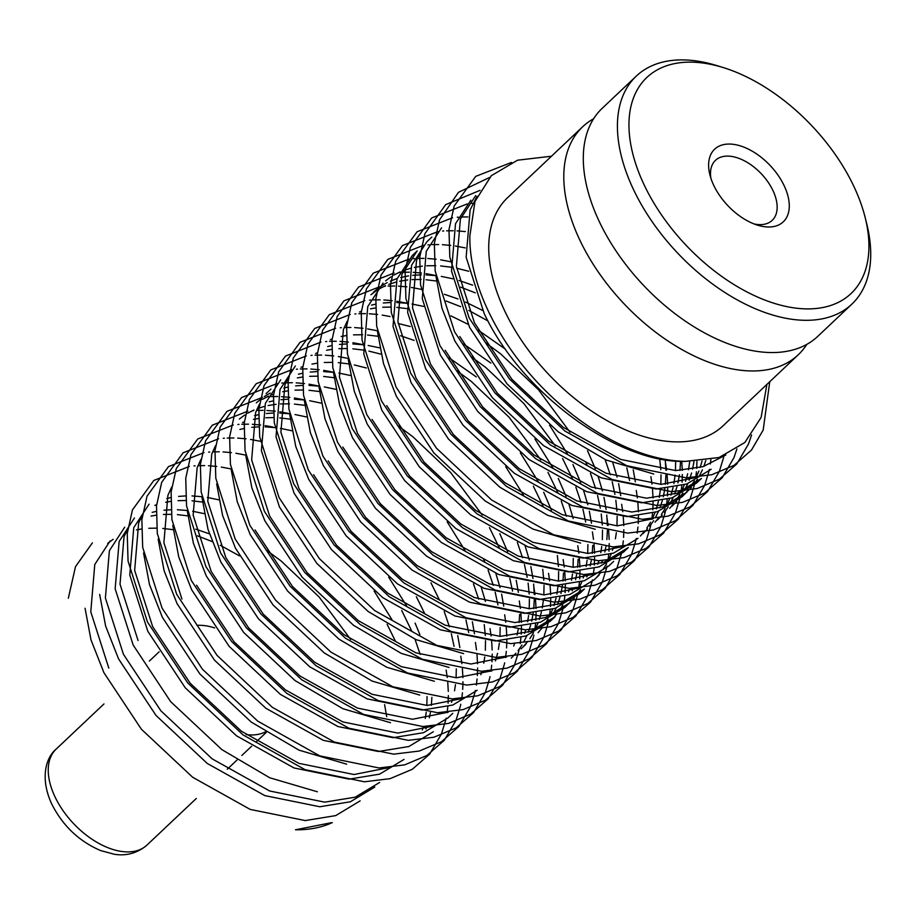<?xml version="1.0" encoding="UTF-8"?>
<svg xmlns="http://www.w3.org/2000/svg" width="915" height="915" viewBox="0 0 915 915"><rect width="100%" height="100%" fill="white"/><g stroke="black" fill="none" stroke-linecap="round" stroke-linejoin="round"><path stroke-width="1.37" d="M636.325 76.071L602.207 108.313A156.9 91.557 46.6 0 0 598.97 220.927A156.9 91.557 46.6 0 0 817.701 336.423L851.819 304.18A156.9 91.557 -133.4 0 1 633.088 188.684A156.9 91.557 -133.4 0 1 636.325 76.071A156.9 91.557 -133.4 0 1 716.971 65.628L723.273 67.573A148.642 86.742 46.6 0 0 643.805 184.155A148.642 86.742 46.6 0 0 792.95 307.726A148.642 86.742 46.6 0 0 865.247 217.862A148.642 86.742 46.6 0 0 854.095 186.889A148.642 86.742 46.6 0 0 723.273 67.573M246.078 734.596A66.063 38.556 46.6 0 0 265.442 731.897M331.241 822.722L295.488 829.791A180.312 105.225 46.6 0 0 332.259 822.619M85.049 608.246L90.997 639.871L103.933 672.719L141.39 729.244L192.699 777.293L250.184 809.409L305.244 820.572L335.748 815.597L360.167 800.854M386.725 716.674L384.597 704.653M99.678 594.43L105.625 626.054L118.561 658.903L156.008 715.438L207.316 763.487L264.812 795.604L319.873 806.756L350.376 801.78L374.795 787.037M124.703 527.189L109.388 550.681L105.397 598.01L123.434 654.294L160.891 710.829L212.189 758.878L269.685 790.995L324.745 802.158L355.249 797.171L379.668 782.428M134.459 517.981L119.144 541.463L115.153 588.803L133.19 645.086L170.636 701.622L221.945 749.671L269.753 777.773L317.379 791.784M149.076 504.165L133.762 527.658L129.781 574.986L147.807 631.27L185.265 687.806L236.562 735.854L294.058 767.971L349.118 779.134L379.622 774.147L404.041 759.404M422.341 729.976L423.393 726.521M425.281 718.447L426.241 712.236M426.848 705.442L427.042 696.567M420.168 654.408L414.987 639.173M411.498 630.595L401.719 610.499M142.443 514.653L138.645 523.048L134.654 570.377L152.679 626.661L190.137 683.196L241.446 731.245L298.931 763.362L353.991 774.525L389.744 767.456M425.955 728.912L426.848 726.453M429.318 717.84L430.393 712.522M431.365 705.351L431.88 697.356M419.859 634.564L415.09 623.069M143.552 552.992L149.5 584.616L162.435 617.453L199.882 673.989L251.19 722.038L298.999 750.151L346.625 764.151M158.169 539.175L164.128 570.8L177.064 603.637L214.51 660.173L265.819 708.221L323.304 740.338L378.364 751.501L408.879 746.514L433.287 731.771M451.587 702.343L452.639 698.9M454.526 690.814L455.487 684.603M456.093 677.809L456.288 668.934M454.057 646.333L451.324 633.672M449.414 626.786L444.233 611.54M459.856 647.591L457.729 635.57M172.798 525.359L178.745 556.983L191.681 589.82L229.139 646.356L280.436 694.405L337.932 726.521L392.993 737.684L423.496 732.698L447.915 717.955L452.788 713.345M468.686 632.517L465.941 619.855M196.553 585.211L234.011 641.747L285.32 689.796L342.805 721.912L397.865 733.075L433.619 726.007M474.473 633.775L472.346 621.754M187.426 511.542L193.374 543.167L206.31 576.004L243.756 632.539L295.065 680.588L342.873 708.702L390.499 722.713M480.832 674.71L481.885 671.267M483.783 663.181L484.733 656.97M485.35 650.188L485.522 640.592M485.316 635.49L484.229 624.568M478.671 599.153L473.49 583.907M200.945 459.387L197.137 467.782L193.145 515.111L211.182 571.395L248.64 627.93L299.937 675.979L357.433 708.096L412.493 719.259L448.247 712.19M485.442 601.441L481.21 587.201M202.043 497.726L208.002 529.35L220.938 562.187L258.385 618.723L309.693 666.772L367.178 698.888L422.238 710.051L452.753 705.065L477.161 690.322M495.461 660.893L497.566 653.367M498.401 649.364L499.361 643.154M499.967 636.371L500.162 627.484M497.932 604.895L495.198 592.222M493.288 585.337L488.107 570.091M484.618 561.524L483.337 558.596M215.563 445.571L211.765 453.966L207.774 501.294L225.811 557.578L263.257 614.114L314.566 662.163L372.05 694.279L427.111 705.442L462.864 698.374M503.73 606.142L501.603 594.121M500.07 587.624L495.839 573.385M216.672 483.909L222.619 515.534L235.555 548.371L273.013 604.907L324.31 652.955L372.131 681.069L419.756 695.08M512.56 591.079L509.815 578.406M499.247 547.708L489.468 527.6M513.704 646.013L514.596 643.565M517.067 634.941L518.142 629.623M519.114 622.452L519.629 614.468M518.347 592.325L516.22 580.304M507.608 551.665L499.807 533.651M231.301 470.093L237.248 501.717L250.184 534.554L287.63 591.09L338.939 639.139L386.748 667.252L434.373 681.263M524.707 633.26L525.759 629.817M527.658 621.731L528.607 615.52M529.225 608.738L529.396 599.142M529.19 594.041L528.104 583.118M527.177 577.262L524.444 564.601M522.545 557.704L517.364 542.458M255.056 529.957L292.514 586.492L343.811 634.541L401.308 666.658L456.368 677.809L492.11 670.741M511.291 658.091L515.923 653.23M518.062 650.622L521.985 645.006M523.757 641.998L526.926 635.605M528.321 632.196L530.711 624.968M531.695 621.125L533.216 612.97M533.742 608.635L534.28 599.439M534.269 594.544L533.639 584.102M532.976 578.509L530.849 566.488M529.316 559.991L525.084 545.752M245.918 456.276L251.877 487.901L264.812 520.738L302.259 577.274L353.567 625.322L401.376 653.436L449.002 667.447M523.414 646.516L527.818 641.404M529.831 638.659L533.502 632.791M535.161 629.657L538.077 622.989M539.335 619.444L541.44 611.918M542.275 607.915L543.487 599.428M543.842 594.922L544.025 585.326M543.807 580.224L542.721 569.302M259.437 404.133L255.64 412.516L251.648 459.856L269.685 516.14L307.131 572.676L358.44 620.725L415.925 652.841L470.985 664.004L506.738 656.936M280.699 379.828L265.384 403.309L261.393 450.638L279.43 506.921L316.887 563.457L368.185 611.506L415.993 639.619L463.631 653.63M538.043 632.7L542.435 627.587M544.459 624.854L548.131 618.975M549.778 615.841L552.694 609.173M553.964 605.627L556.068 598.101M556.903 594.098L558.116 585.611M558.47 581.105L558.642 571.509M558.436 566.408L557.349 555.485M543.121 506.258L533.342 486.162M553.003 614.377L556.183 607.972M557.578 604.575L559.957 597.335M560.941 593.492L562.462 585.337M562.988 581.014L563.503 573.019M551.482 510.227L543.682 492.213M295.328 366.011L280.013 389.493L276.021 436.821L294.058 493.105L331.505 549.64L382.813 597.689L440.298 629.806L495.358 640.969L525.873 635.994L550.281 621.251L555.165 616.641L530.746 631.384L500.242 636.371L445.182 625.208L387.685 593.092L336.377 545.043L298.931 488.507L280.894 432.223L284.885 384.895L288.694 376.5M552.66 618.883L557.063 613.771M559.088 611.037L562.759 605.158M568.581 591.811L569.633 588.368M571.532 580.282L572.481 574.071M573.099 567.289L573.282 558.402M566.419 516.254L561.238 501.008M557.75 492.442L547.971 472.346M572.195 590.758L573.087 588.299M575.569 579.675L576.633 574.368M577.617 567.197L578.12 559.202M573.19 518.542L568.958 504.302M566.111 496.41L558.299 478.396M289.792 414.827L295.751 446.451L308.675 479.3L346.133 535.824L397.442 583.873L454.927 615.989L509.987 627.152L540.502 622.177L564.91 607.434L574.426 597.975M579.035 588.219L581.951 581.54M583.21 577.994L584.262 574.551M586.149 566.465L587.11 560.255M587.716 553.472L587.91 544.597M585.68 521.996L582.947 509.335M581.036 502.438L575.855 487.192M572.367 478.625L562.599 458.529M313.559 474.691L351.005 531.226L402.314 579.275L459.799 611.392L514.859 622.555L545.374 617.568L569.782 602.825M576.564 595.356L580.476 589.74M586.824 576.942L587.716 574.483M590.186 565.859L591.262 560.552M592.234 553.381L592.748 545.386M591.479 523.254L589.351 511.233M587.819 504.725L583.587 490.486M580.739 482.594L572.927 464.58M304.421 401.01L310.368 432.635L323.304 465.483L360.762 522.019L412.059 570.068L469.555 602.184L524.615 613.336L555.119 608.361L579.538 593.618L584.41 589.008L560.003 603.751L529.488 608.738L474.428 597.575L416.943 565.459L365.634 517.41L328.176 460.874M597.827 564.189L598.89 560.735M600.778 552.66L601.738 546.438M602.345 539.656L602.516 530.071M602.31 524.958L601.224 514.036M600.309 508.18L597.564 495.518M595.665 488.621L590.484 473.387M586.995 464.809L585.703 461.881M601.452 563.125L602.345 560.666M604.815 552.042L605.89 546.735M606.862 539.564L607.4 530.357M607.4 525.462L606.759 515.019M606.096 509.438L603.969 497.417M602.436 490.909L598.204 476.669M595.356 468.777L587.556 450.763M319.049 387.194L324.997 418.83L337.932 451.667L375.379 508.202L426.687 556.251L484.172 588.368L539.232 599.531L569.748 594.544L594.155 579.801L599.039 575.192M596.534 577.434L600.938 572.332M602.951 569.587L606.634 563.72M608.281 560.586L611.197 553.918M612.455 550.373L613.508 546.918M615.406 538.844L616.355 532.633M616.973 525.839L617.145 516.254M616.939 511.142L615.852 500.219M614.926 494.363L612.192 481.702M610.294 474.805L605.112 459.57M342.805 447.058L380.251 503.593L431.56 551.642L489.056 583.759L544.116 594.922L579.858 587.853M620.725 495.621L618.597 483.6M617.065 477.092L612.833 462.853M333.666 373.377L339.625 405.013L352.55 437.85L390.007 494.386L441.316 542.435L498.801 574.551L553.861 585.714L584.376 580.728L608.784 565.985L613.656 561.375M629.554 480.547L626.821 467.885M347.185 321.234L343.388 329.629L339.396 376.957L357.433 433.241L394.88 489.777L446.188 537.826L503.673 569.942L558.733 581.105L594.487 574.037M635.353 481.805L633.226 469.784M348.295 359.572L354.242 391.197L367.178 424.034L404.636 480.569L455.933 528.618L513.429 560.735L568.49 571.898L598.993 566.911L623.412 552.168L628.285 547.559L603.866 562.302L573.362 567.289L518.302 556.126L460.817 524.009L409.508 475.96L372.05 419.425M383.076 283.112L367.761 306.605L363.77 353.933L381.807 410.217L419.253 466.753L470.562 514.802L528.047 546.918L583.107 558.081L613.622 553.095L638.03 538.352M640.409 535.984L644.812 530.883M646.825 528.138L650.508 522.271M652.155 519.137L655.071 512.469M656.33 508.923L658.434 501.386M659.269 497.394L660.481 488.907M660.847 484.39L661.019 474.805M660.813 469.692L659.726 458.781M386.679 405.608L424.125 462.144L475.434 510.193L532.93 542.309L587.99 553.472L623.733 546.404M642.913 533.742L647.545 528.893M649.684 526.274L653.607 520.658M655.38 517.661L658.548 511.268M659.944 507.859L662.334 500.619M663.318 496.788L664.839 488.633M665.365 484.298L665.903 475.091M665.891 470.196L665.262 459.753M377.54 331.939L383.499 363.564L396.424 396.401L433.882 452.936L485.19 500.985L532.999 529.099L580.625 543.11M655.037 522.168L659.44 517.067M661.454 514.322L665.125 508.454M666.783 505.32L669.7 498.652M670.958 495.107L673.063 487.569M673.898 483.578L675.11 475.091M675.464 470.584L675.647 460.988M657.53 519.926L662.174 515.076M664.313 512.457L668.225 506.841M670.009 503.845L673.177 497.451M674.572 494.043L676.951 486.814M677.935 482.971L679.456 474.816M679.982 470.482L680.52 461.274M652.99 518.771L617.236 525.839L562.176 514.676L504.691 482.56L453.382 434.511L415.925 377.975L397.899 321.691L401.879 274.363L417.194 250.882L412.322 255.479L397.007 278.972L393.015 326.3L411.052 382.584L448.51 439.12L499.807 487.169L547.616 515.282L595.253 529.293M669.666 508.351L674.058 503.25M676.082 500.505L679.754 494.638M681.4 491.504L684.317 484.836M685.575 481.29L687.691 473.753M688.526 469.761L689.704 461.515M672.159 506.109L676.791 501.26M678.93 498.641L682.853 493.036M684.626 490.028L687.806 483.635M689.189 480.226L691.58 472.998M692.563 469.155L694.005 461.515M431.823 237.065L426.95 241.663L411.636 265.156L407.644 312.484L425.681 368.768L463.127 425.303L514.436 473.352L571.921 505.469L626.981 516.632L657.496 511.645L681.904 496.902L691.42 487.443M684.283 494.535L688.686 489.434M690.699 486.688L694.382 480.821M696.029 477.687L698.946 471.019M700.204 467.474L702.057 461.011M420.305 252.151L416.508 260.546L412.516 307.875L430.553 364.159L468 420.694L519.308 468.743L576.805 500.86L631.865 512.023L662.369 507.047L686.788 492.304M693.559 484.824L697.482 479.22M699.254 476.212L702.423 469.818M703.818 466.41L705.808 460.542M441.568 227.846L426.253 251.339L422.272 298.667L440.298 354.951L477.756 411.487L529.064 459.536L586.549 491.652L641.609 502.815L672.125 497.829L696.532 483.086L701.405 478.488L676.997 493.231L646.482 498.206L591.422 487.043L533.937 454.927L482.628 406.878L445.182 350.342M436.043 276.673L441.991 308.298L454.927 341.135L492.373 397.67L543.682 445.719L601.178 477.836L656.238 488.999L686.742 484.012L711.161 469.269M459.799 336.537L497.257 393.073L548.565 441.122L606.05 473.238L661.11 484.39L696.864 477.321M470.825 200.225L455.51 223.706L451.518 271.034L469.555 327.318L507.001 383.854L558.31 431.903L606.119 460.016L653.745 474.027M475.697 195.616L460.382 219.097L456.391 266.437L474.428 322.721L511.874 379.256L563.183 427.305L620.679 459.422L675.739 470.584L703.04 466.661L725.824 454.995M239.375 555.828L220.229 545.306M212.051 541.531L197.48 535.858M173.187 529.682L162.767 528.435M156.682 528.138L148.779 528.287M141.448 529.019L136.449 529.888M127.357 532.381L125.584 533.022M113.117 539.347L107.707 543.384M209.375 533.811L195.764 529.167M110.075 541.005L94.771 564.498L90.779 611.826L108.805 668.11M350.628 639.413L319.095 596.969L281.237 561.078L265.91 549.743M187.804 515.866L177.384 514.619M171.311 514.322L163.396 514.47M156.076 515.202L151.078 516.071M141.974 518.565L140.212 519.205M204.171 513.647L192.688 511.268M187.243 510.501L177.396 509.747M170.945 509.747L163.991 510.215M156.156 511.428L152.176 512.354M202.432 502.049L192.013 500.802M185.928 500.505L178.025 500.654M170.693 501.386L165.707 502.255M156.602 504.748L154.829 505.389M218.788 499.83L207.305 497.451M201.975 496.696L192.024 495.93M185.573 495.93L178.619 496.399M170.773 497.611L166.805 498.538M127.814 528.47L124.017 536.865L120.025 584.193L138.062 640.477M395.589 641.484L387.102 624.316M391.975 619.707L374.075 590.976M406.603 605.89L388.692 577.159M424.834 613.851L416.348 596.683M171.688 487.02L167.891 495.415L163.899 542.744L181.936 599.028M439.463 600.034L430.976 582.866M291.919 430.759L280.436 428.369M274.992 427.602L265.144 426.848M258.693 426.848L251.739 427.328M243.893 428.54L239.924 429.455M290.181 419.162L279.761 417.903M273.677 417.606L265.773 417.755M258.442 418.498L253.455 419.367M244.351 421.861L242.578 422.49M465.094 550.636L447.195 521.893M306.536 416.943L295.053 414.552M289.62 413.786L279.773 413.031M273.322 413.031L266.368 413.511M258.522 414.724L254.553 415.639M304.809 405.345L294.39 404.087M289.517 403.824L280.402 403.938M276.113 404.293L268.072 405.551M264.298 406.432L257.207 408.685M253.878 410.034L247.656 413.203M244.74 414.998L239.33 419.036M321.165 403.126L309.682 400.736M304.238 399.969L294.39 399.226M287.939 399.215L280.997 399.695M273.15 400.907L269.17 401.822M482.251 515.076L450.718 472.632L412.859 436.741L397.533 425.395M319.426 391.529L309.007 390.27M302.934 389.984L295.019 390.133M287.699 390.865L282.701 391.734M273.596 394.228L271.835 394.868M268.507 396.218L262.273 399.386M335.794 389.31L324.31 386.919M318.866 386.153L309.018 385.409M302.568 385.398L295.614 385.878M287.767 387.091L283.799 388.006M270.2 393.118L264.241 396.584M261.473 398.528L256.326 402.852M334.055 377.712L323.635 376.454M317.551 376.168L309.647 376.317M302.316 377.049L297.329 377.918M288.225 380.411L286.452 381.052M350.411 375.493L338.927 373.103M333.495 372.336L323.647 371.593M317.196 371.582L310.242 372.062M302.396 373.274L298.427 374.189M366.377 367.979L354.277 364.936M348.684 363.896L338.264 362.637M332.179 362.351L324.276 362.5M316.945 363.232L311.946 364.101M302.854 366.595L301.081 367.235M523.597 495.37L505.698 466.639M381.006 354.162L368.905 351.12M363.301 350.079L352.881 348.821M346.808 348.535L338.893 348.684M331.573 349.416L326.575 350.285M317.471 352.778L315.709 353.419M538.226 481.553L520.315 452.822M379.668 347.86L368.185 345.481M362.74 344.703L352.893 343.96M346.442 343.96L339.488 344.429M331.642 345.641L327.673 346.568M540.742 459.81L509.22 417.366L471.351 381.475L456.025 370.14M377.929 336.262L367.51 335.016M362.637 334.753L353.522 334.867M346.19 335.599L341.204 336.468M332.099 338.962L330.326 339.602M552.843 467.737L534.943 439.006M476.257 376.889L448.99 357.799M414.118 340.391L400.507 335.748M555.371 445.994L523.849 403.549L485.979 367.658L470.653 356.324M410.252 326.529L398.151 323.487M567.472 453.92L549.572 425.189M490.875 363.072L463.619 343.983M569.999 432.177L538.466 389.733L500.608 353.842L485.282 342.507M407.175 308.63L396.755 307.383M390.682 307.085L382.767 307.234M375.447 307.966L370.449 308.835M361.345 311.329L359.584 311.969M505.503 349.256L478.248 330.166M468.103 324.31L450.912 315.869M423.542 306.411L412.047 304.032M406.615 303.265L396.767 302.51M390.316 302.51L383.362 302.979M375.516 304.192L371.547 305.118M487.992 320.959L468.846 310.448M460.668 306.662L446.097 301.001M482.731 310.494L465.541 302.053M457.992 298.942L444.381 294.298M475.285 292.846L460.714 287.184M436.432 281.008L426.013 279.75M421.14 279.487L412.013 279.601M407.735 279.956L399.695 281.202M395.921 282.094L388.829 284.336M385.501 285.697L379.268 288.854M376.362 290.661L370.952 294.699M472.62 285.137L458.998 280.482M452.788 278.789L441.304 276.399M435.975 275.644L426.013 274.877M421.358 274.832L412.619 275.346M408.513 275.884L400.793 277.485M397.179 278.526L390.373 281.088M387.194 282.598L381.235 286.052M378.467 288.008L373.32 292.32M468.755 271.275L456.642 268.221M451.049 267.191L440.63 265.933M435.769 265.67L426.642 265.785M422.364 266.139L414.323 267.397M410.549 268.278L403.458 270.52M400.13 271.881L393.896 275.049M390.991 276.845L385.581 280.882M477.047 196.336L470.127 209.89L466.147 257.218L484.172 313.502C521.047 392.26 617.145 463.722 685.484 461.366A180.312 105.225 -133.4 0 1 487.832 310.048A180.312 105.225 -133.4 0 1 469.864 235.83L474.999 201.437L491.366 175.657L517.524 160.205L551.493 156.213M784.292 185.985A49.959 29.154 46.6 0 0 734.162 144.444A49.959 29.154 46.6 0 0 709.857 174.651A49.959 29.154 46.6 0 0 713.608 185.07A49.959 29.154 46.6 0 0 757.586 225.17A49.959 29.154 46.6 0 0 784.292 185.985M754.086 223.946A41.289 24.099 46.6 0 0 772.18 220.378A41.289 24.099 46.6 0 0 773.038 190.743A41.289 24.099 46.6 0 0 715.473 160.342A41.289 24.099 46.6 0 0 710.886 178.219M865.247 217.862L866.837 224.267A156.9 91.557 -133.4 0 1 851.819 304.18M593.618 118.756A156.9 91.557 46.6 0 0 582.706 126.728L507.631 197.651A156.9 91.557 46.6 0 0 504.394 310.265A156.9 91.557 46.6 0 0 723.125 425.761L798.2 354.837A156.9 91.557 46.6 0 0 806.79 344.406M582.706 126.728A156.9 91.557 46.6 0 0 579.47 239.341A156.9 91.557 46.6 0 0 798.2 354.837M766.896 384.414L761.108 417.492L744.833 442.505L719.053 457.523L685.484 461.366M511.577 162.412L475.743 176.366L454.172 206.012L448.99 229.596L449.791 257.161L469.189 317.985L509.529 379.073L564.841 430.999L626.809 465.735L686.17 477.847L711.79 474.725L734.002 465.369L751.421 450.134L763.179 430.073L769.755 381.704M231.221 468.949L221.304 467.073M216.752 466.456L208.426 465.735M204.651 465.609L197.96 465.678M195.112 465.838L194.003 465.929M189.371 466.421L153.834 480.444L132.423 509.952L127.242 533.537L128.054 561.112L147.441 621.926L187.792 683.013L243.093 734.939L305.072 769.675L364.433 781.787L390.042 778.676L412.265 769.309L429.684 754.086L441.43 734.013L445.765 719.899M445.96 718.973L446.143 718.103M447.092 712.694L447.824 706.643M448.087 703.2L448.339 695.572M448.293 691.408L447.755 682.373M447.241 677.489L446.154 670.066M245.849 455.132L235.933 453.257M231.381 452.639L223.054 451.918M219.28 451.793L212.589 451.861M209.729 452.033L208.62 452.113M203.999 452.605L168.452 466.627L147.052 496.136L141.871 519.72L142.671 547.296L162.069 608.109L202.421 669.197L257.721 721.123L319.701 755.859L379.05 767.971L404.67 764.86L426.882 755.504L444.301 740.269L456.059 720.197L460.382 706.083M460.588 705.168L460.771 704.287M461.72 698.877L462.441 692.827M462.716 689.384L462.967 681.755M462.921 677.592L462.384 668.556M461.869 663.672L460.783 656.249M260.466 441.316L250.561 439.44M246.009 438.823L237.671 438.102M233.897 437.976L227.217 438.056M224.358 438.216L223.249 438.296M218.616 438.788L183.08 452.811L161.681 482.319L156.499 505.904L157.3 533.479L176.686 594.293L217.038 655.38L272.35 707.306L334.318 742.042L393.679 754.154L419.287 751.043L441.51 741.688L458.93 726.453L470.687 706.38L475.011 692.266M475.205 691.351L475.388 690.47M476.338 685.061L477.07 679.01M477.344 675.567L477.596 667.95M477.538 663.775L477.012 654.74M476.486 649.856L475.411 642.433M272.853 427.019L265.178 425.624M260.626 425.006L252.3 424.286M248.525 424.16L241.835 424.24M238.987 424.4L237.877 424.48M233.245 424.972L197.709 438.994L176.298 468.503L171.116 492.087L171.928 519.663L191.315 580.476L231.667 641.564L286.967 693.49L348.947 728.226L408.296 740.338L433.916 737.227L456.139 727.871L473.547 712.636L485.305 692.563L489.628 678.45M489.834 677.535L490.017 676.654M490.966 671.244L491.698 665.194M491.961 661.751L492.213 654.134M492.167 649.959L491.63 640.923M491.115 636.039L490.028 628.616M289.712 413.683L279.807 411.807M275.255 411.19L266.917 410.48M263.154 410.343L256.463 410.423M253.604 410.583L252.494 410.663M247.874 411.155L212.326 425.178L190.926 454.686L185.745 478.271L186.546 505.846L205.944 566.659L246.295 627.747L301.595 679.685L363.575 714.409L422.924 726.533L448.544 723.41L470.756 714.055L488.175 698.82L499.933 678.747L504.257 664.633M504.462 663.718L504.645 662.837M505.583 657.428L506.315 651.377M506.59 647.934L506.841 640.317M506.796 636.142L506.258 627.107M505.743 622.223L504.657 614.8M304.34 399.866L294.436 397.991M289.872 397.373L281.546 396.664M277.771 396.527L271.092 396.607M268.232 396.767L267.123 396.847M262.491 397.339L226.954 411.361L205.555 440.881L200.374 464.454L201.174 492.03L220.561 552.843L260.912 613.931L316.224 665.868L378.192 700.593L437.553 712.716L463.162 709.594L485.385 700.238L502.804 685.003L514.562 664.942L518.885 650.828M519.079 649.902L519.263 649.021M520.212 643.611L520.944 637.561M521.218 634.118L521.47 626.5M521.413 622.337L520.887 613.29M520.361 608.406L519.285 600.983M318.969 386.05L309.053 384.174M304.501 383.557L296.174 382.847M292.4 382.71L285.709 382.79M282.861 382.95L281.751 383.03M277.119 383.522L241.583 397.545L220.172 427.065L214.991 450.638L215.803 478.213L235.189 539.026L275.541 600.114L330.841 652.052L392.821 686.776L452.17 698.9L477.79 695.777L500.013 686.422L517.421 671.187L529.179 651.125L533.502 637.012M533.708 636.085L533.891 635.204M534.84 629.794L535.572 623.744M535.835 620.301L536.087 612.684M536.041 608.521L535.504 599.474M534.989 594.59L533.903 587.167M333.586 372.233L323.681 370.358M319.129 369.74L310.791 369.031M307.028 368.894L300.337 368.974M297.478 369.134L296.369 369.214M291.736 369.706L256.2 383.728L234.8 413.248L229.619 436.821L230.42 464.397L249.818 525.21L290.169 586.309L345.47 638.235L407.45 672.96L466.799 685.083L492.419 681.961L514.63 672.605L532.05 657.37L543.807 637.309L548.131 623.195M548.337 622.269L548.52 621.388M549.457 615.978L550.19 609.928M550.464 606.485L550.716 598.868M550.67 594.704L550.132 585.657M549.618 580.785L548.531 573.35M348.215 358.417L338.31 356.541M333.746 355.924L325.42 355.214M321.645 355.077L314.966 355.157M312.106 355.317L310.997 355.397M306.365 355.889L270.829 369.912L249.429 399.432L244.248 423.016L245.048 450.58L264.435 511.405L304.787 572.493L360.098 624.419L422.067 659.155L481.427 671.267L507.036 668.144L529.259 658.789L546.678 643.554L558.436 623.492L562.759 609.379M562.954 608.452L563.137 607.571M564.086 602.162L564.818 596.111M565.093 592.668L565.344 585.051M565.287 580.888L564.761 571.841M564.235 566.968L563.16 559.534M362.843 344.6L352.927 342.725M348.375 342.107L340.048 341.398M336.274 341.261L329.583 341.341M326.724 341.501L325.626 341.581M320.993 342.073L285.457 356.095L264.046 385.615L258.865 409.199L259.677 436.764L279.064 497.588L319.415 558.676L374.715 610.602L436.695 645.338L496.044 657.45L521.664 654.328L543.887 644.972L561.295 629.737L573.053 609.676L577.376 595.562M577.582 594.636L577.765 593.755M578.715 588.345L579.447 582.295M579.71 578.852L579.961 571.235M579.916 567.071L579.378 558.024M578.863 553.152L577.777 545.717M377.46 330.784L367.556 328.908M363.003 328.291L354.665 327.581M350.903 327.444L344.212 327.524M341.352 327.684L340.243 327.776M335.611 328.268L300.074 342.279L278.675 371.799L273.494 395.383L274.294 422.947L293.692 483.772L334.044 544.86L389.344 596.786L451.324 631.522L510.673 643.634L536.293 640.511L558.505 631.156L575.924 615.921L587.682 595.859L592.005 581.746M592.211 580.819L592.394 579.938M593.332 574.529L594.064 568.478M594.338 565.047L594.59 557.418M594.544 553.255L594.007 544.219M593.48 539.335L592.405 531.901M390.065 316.533L382.184 315.103M377.621 314.474L369.294 313.765M365.52 313.628L358.84 313.708M355.981 313.868L354.871 313.959M350.239 314.451L314.703 328.474L293.303 357.982L288.111 381.566L288.923 409.131L308.309 469.955L348.661 531.043L403.961 582.969L465.941 617.705L525.302 629.817L550.91 626.695L573.133 617.339L590.552 602.116L602.31 582.043L606.634 567.929M606.828 567.003L607.011 566.122M607.96 560.723L608.692 554.662M608.967 551.23L609.218 543.601M609.161 539.438L608.624 530.403M608.109 525.519L607.034 518.084M406.718 303.151L396.801 301.287M392.249 300.658L383.923 299.948M380.148 299.823L373.457 299.891M370.598 300.051L369.5 300.143M364.868 300.635L329.331 314.657L307.92 344.166L302.739 367.75L303.551 395.326L322.938 456.139L363.289 517.227L418.59 569.153L480.569 603.889L539.919 616.001L565.539 612.89L587.762 603.523L605.17 588.299L616.927 568.226L621.251 554.113M621.457 553.186L621.64 552.305M622.589 546.907L623.321 540.856M623.584 537.414L623.836 529.785M623.79 525.622L623.252 516.586M622.738 511.702L621.651 504.268M421.335 289.346L411.43 287.47M406.878 286.841L398.54 286.132M394.777 286.006L388.086 286.075M385.226 286.235L384.117 286.326M379.485 286.818L343.949 300.841L322.549 330.349L317.368 353.933L318.168 381.509L337.566 442.322L377.906 503.41L433.218 555.336L495.198 590.072L554.547 602.184L580.167 599.073L602.379 589.706L619.798 574.483L631.556 554.41L635.879 540.296M636.085 539.37L636.268 538.489M637.206 533.09L637.938 527.04M638.212 523.597L638.464 515.969M638.418 511.805L637.881 502.77M637.355 497.886L636.28 490.463M435.963 275.529L426.047 273.654M421.495 273.036L413.168 272.315M409.394 272.19L402.714 272.258M399.855 272.418L398.746 272.51M394.113 273.002L358.577 287.024L337.178 316.533L331.985 340.117L332.797 367.693L352.184 428.506L392.535 489.594L447.835 541.52L509.815 576.256L569.176 588.368L594.784 585.257L617.007 575.89L634.427 560.666L646.184 540.593L650.508 526.48M650.702 525.553L650.885 524.684M651.835 519.274L652.567 513.224M652.841 509.781L653.093 502.152M653.036 497.989L652.498 488.953M651.983 484.069L650.908 476.646M450.592 261.713L440.675 259.837M436.123 259.219L427.797 258.499M424.022 258.373L417.332 258.442M414.472 258.613L413.374 258.693M408.742 259.185L373.206 273.208L351.795 302.716L346.613 326.3L347.414 353.876L366.812 414.689L407.164 475.777L462.464 527.703L524.444 562.439L583.793 574.551L609.413 571.44L631.636 562.085L649.044 546.85L660.802 526.777L665.125 512.663M665.331 511.748L665.514 510.867M666.463 505.457L667.195 499.407M667.458 495.964L667.71 488.335M667.664 484.172L667.126 475.137M666.612 470.253L665.525 462.83M465.209 247.896L455.304 246.021M450.752 245.403L442.414 244.682M438.651 244.557L431.96 244.625M429.101 244.797L427.991 244.877M423.359 245.369L387.823 259.391L366.423 288.9L361.242 312.484L362.043 340.06L381.441 400.873L421.781 461.961L477.092 513.887L539.072 548.623L598.421 560.735L624.041 557.624L646.253 548.268L663.672 533.033L675.43 512.96L679.754 498.847M679.959 497.932L680.142 497.051M681.08 491.641L681.812 485.591M682.087 482.148L682.338 474.53M682.293 470.356L681.755 461.32M465.369 231.587L457.043 230.866M453.268 230.74L446.589 230.82M443.729 230.98L442.62 231.06M437.988 231.552L402.451 245.575L381.052 275.083L375.859 298.667L376.671 326.243L396.058 387.056L436.409 448.144L491.71 500.07L553.689 534.806L613.05 546.918L638.659 543.807L660.882 534.452L678.301 519.217L690.059 499.144L694.382 485.03M694.577 484.115L694.76 483.234M695.709 477.824L696.441 471.774M696.704 468.331L696.956 461.4M467.897 216.924L461.206 217.004M458.346 217.164L457.237 217.244M452.616 217.736L417.08 231.758L395.669 261.267L390.488 284.851L391.288 312.427L410.686 373.24L451.038 434.328L506.338 486.265L568.318 520.99L627.667 533.113L653.287 529.991L675.51 520.635L692.918 505.4L704.676 485.327L708.999 471.214M709.205 470.299L709.388 469.418M710.337 464.008L710.898 459.65M472.975 203.347L471.865 203.427M467.233 203.919L431.697 217.942L410.297 247.45L405.116 271.034L405.917 298.61L425.315 359.423L465.655 420.511L520.967 472.449L582.947 507.173L642.296 519.297L667.916 516.174L690.127 506.819L707.547 491.584L719.304 471.522L723.628 457.409M723.834 456.482L723.982 455.762M480.066 190.354L445.685 204.628L424.926 233.645L419.733 257.218L420.545 284.794L439.932 345.607L480.284 406.695L535.584 458.632L597.564 493.357L656.924 505.48L682.533 502.358L704.756 493.002L722.175 477.767L733.933 457.706L736.918 448.91M489.571 177.476L458.484 192.31L439.543 219.829L434.362 243.401L435.163 270.977L454.561 331.79L494.912 392.89L550.212 444.816L612.192 479.54L671.541 491.664L697.161 488.541L719.384 479.185L736.792 463.951L748.55 443.889L751.581 434.957M92.381 542.881L75.522 566.602L68.328 598.227M214.693 627.93A66.063 38.556 46.6 0 0 196.885 625.357M146.926 845.117C133.727 856.349 120.094 855.239 114.158 854.221L100.57 850.55C78.907 841.228 62.563 825.593 51.56 803.644C39.94 778.185 45.784 757.654 56.192 749.076A66.063 38.556 46.6 0 0 54.831 796.496A66.063 38.556 46.6 0 0 146.926 845.117L196.313 798.463M227.24 769.252L236.996 760.045M241.869 755.435L251.614 746.228M256.486 741.619L266.242 732.412M521.035 648.872L525.908 644.274M266.082 393.633L270.954 389.035M56.192 749.076L103.967 703.944M149.385 661.042L159.13 651.835"/></g></svg>
